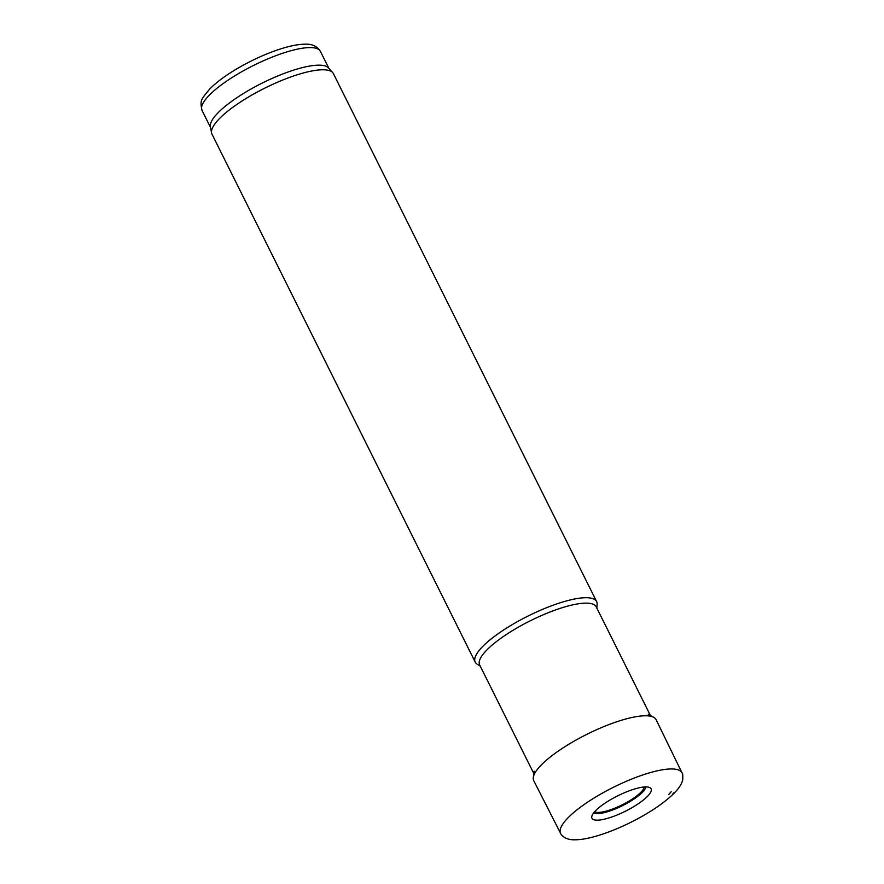 <?xml version="1.0" encoding="UTF-8"?>
<svg xmlns="http://www.w3.org/2000/svg" width="884" height="884" viewBox="0 0 884 884"><rect width="100%" height="100%" fill="white"/><g stroke="black" fill="none" stroke-linecap="round" stroke-linejoin="round"><path stroke-width="1.33" d="M596.811 608.026L597.109 604.402A67.836 17.658 153.5 0 0 596.623 601.573L333.412 73.648A67.836 17.658 153.5 0 0 332.682 72.587L328.461 67.891A66.134 17.216 153.5 0 0 279.012 75.46A66.134 17.216 153.5 0 0 217.751 113.086A66.134 17.216 153.5 0 0 210.392 126.766L211.585 132.954A67.836 17.658 153.5 0 0 211.994 134.18L475.216 662.105A67.836 17.658 153.5 0 0 477.183 664.193L480.255 666.149M332.682 72.587A67.836 17.658 153.5 0 0 281.974 80.345A67.836 17.658 153.5 0 0 219.133 118.931A67.836 17.658 153.5 0 0 211.585 132.954M596.623 601.573A67.836 17.658 153.5 0 0 547.362 607.396A67.836 17.658 153.5 0 0 482.355 646.856A67.836 17.658 153.5 0 0 475.216 662.105M650.79 716.283L596.225 606.844A65.118 16.951 153.5 0 0 548.931 612.435A65.118 16.951 153.5 0 0 486.52 650.315A65.118 16.951 153.5 0 0 479.669 664.956L534.234 774.395M669.188 793.998A57.206 14.884 -26.5 0 1 668.58 794.639L671.188 791.721A57.206 14.884 -26.5 0 1 669.188 793.998M560.644 833.446A67.836 17.658 -26.5 0 1 560.611 833.38A67.836 17.658 -26.5 0 1 613.419 787.29A67.836 17.658 -26.5 0 1 682.017 772.848A67.836 17.658 -26.5 0 1 682.05 772.914C682.713 773.025 682.923 775.379 682.702 779.975C681.641 784.009 679.078 788.108 675.011 792.274C664.956 802.539 650.16 812.584 630.635 822.418C618.192 828.573 606.402 833.236 595.275 836.397C587.075 838.706 580.114 839.844 574.379 839.8C563.926 840.054 560.224 833.314 560.644 833.446M560.611 833.38L533.77 780.738A68.366 17.791 -26.5 0 1 533.295 777.456A68.366 17.791 -26.5 0 1 586.987 734.261A68.366 17.791 -26.5 0 1 653.795 717.377A68.366 17.791 -26.5 0 1 656.138 719.731L682.017 772.848M645.906 786.915A29.713 7.735 -26.5 0 1 645.718 787.655A29.713 7.735 -26.5 0 1 642.591 792.13A29.713 7.735 -26.5 0 1 616.513 808.429A29.713 7.735 -26.5 0 1 593.584 813.004M650.889 791.777A33.028 8.597 -26.5 0 1 647.618 796.23A33.028 8.597 -26.5 0 1 613.606 816.352A33.028 8.597 -26.5 0 1 591.739 816.849A33.028 8.597 -26.5 0 1 617.695 795.854A33.028 8.597 -26.5 0 1 650.083 787.755A33.028 8.597 -26.5 0 1 650.889 791.777M208.978 95.505A66.134 17.216 153.5 0 0 202.016 110.367C199.707 99.892 201.331 99.483 209.464 89.284C215.928 82.687 224.868 75.98 236.271 69.162C252.669 59.504 268.835 52.333 284.781 47.648C292.637 45.393 299.422 44.244 305.124 44.2C312.041 43.846 317.124 46.233 320.395 51.349A66.134 17.216 153.5 0 0 272.371 57.018A66.134 17.216 153.5 0 0 208.978 95.505M594.645 811.711A28.056 7.304 153.5 0 0 622.17 804.838A28.056 7.304 153.5 0 0 644.226 786.992M672.956 793.633L673.641 792.915A62.62 16.299 -26.5 0 1 672.956 793.633M202.016 110.367L210.514 127.395M320.395 51.349L328.892 68.377M533.295 777.456L534.146 771.179M653.795 717.377L648.27 714.283"/></g></svg>

